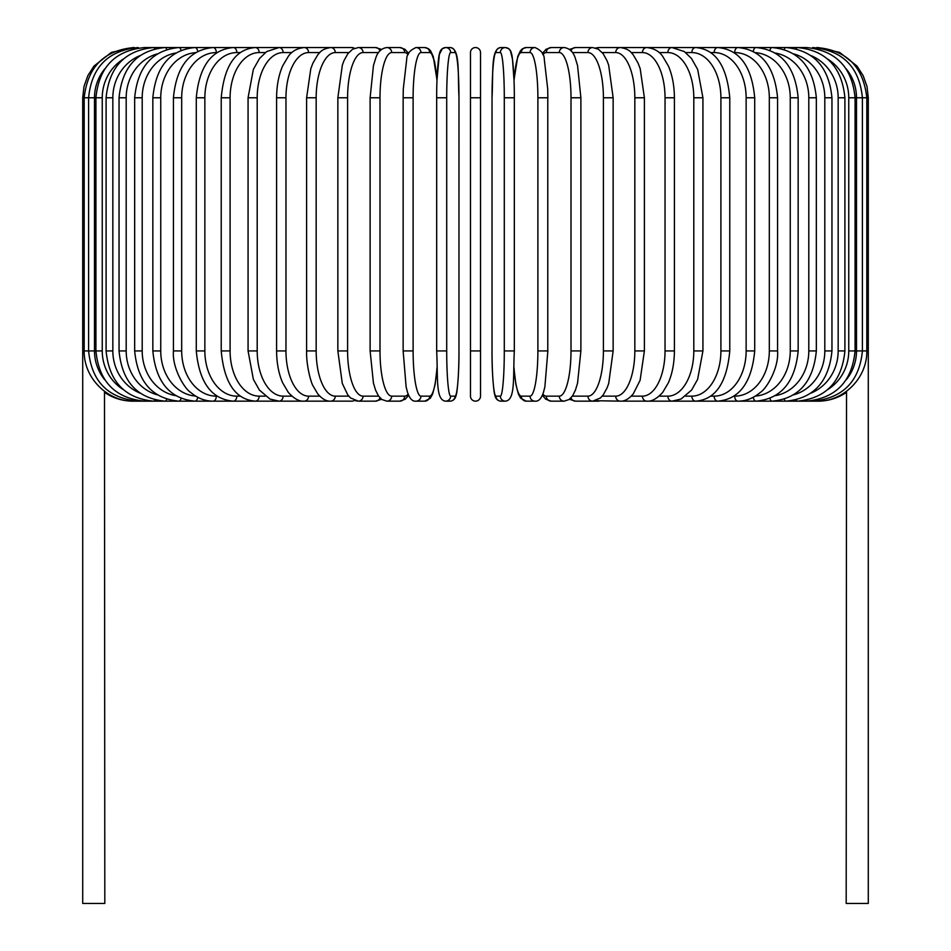 <?xml version="1.0" encoding="UTF-8"?>
<svg xmlns="http://www.w3.org/2000/svg" width="951" height="951" viewBox="0 0 951 951"><rect width="100%" height="100%" fill="white"/><g stroke="black" fill="none" stroke-linecap="round" stroke-linejoin="round"><path stroke-width="1.43" d="M470.472 52.578A5.028 5.028 0 0 1 475.5 47.55A5.028 5.028 0 0 1 480.528 52.578L480.528 396.139A5.028 5.028 0 0 1 475.5 401.156A5.028 5.028 0 0 1 470.472 396.139A5.028 5.028 0 0 0 475.5 401.156A5.028 5.028 0 0 0 480.528 396.139A5.028 5.028 0 0 1 475.5 401.156A5.028 5.028 0 0 1 470.472 396.139A5.028 5.028 0 0 0 475.5 401.156A5.028 5.028 0 0 0 480.528 396.139A5.028 5.028 0 0 1 475.5 401.156A5.028 5.028 0 0 1 470.472 396.139L470.472 52.578A5.028 5.028 0 0 1 475.5 47.55A5.028 5.028 0 0 1 480.528 52.578L480.528 97.775L480.528 52.578A5.028 5.028 0 0 0 475.5 47.55A5.028 5.028 0 0 0 470.472 52.578M104.824 68.829A45.208 44.519 90 0 0 94.494 97.775L82.713 97.775L82.713 338.877L84.187 338.877M82.713 338.877L82.713 903.45L104.812 903.45L104.491 391.432M470.472 350.931L480.528 350.931L480.528 396.139A5.028 5.028 0 0 1 475.5 401.156A5.028 5.028 0 0 1 470.472 396.139M846.533 391.301L846.188 903.45L868.287 903.45L868.287 338.877L866.813 338.877M134.353 401.013L132.938 401.156C122.703 401.096 113.324 398.219 104.812 392.549M132.938 47.562L111.374 52.412L93.983 66.071L87.837 75.676L84.009 86.434L82.713 97.775M134.353 47.693L134.246 47.55C104.289 50.082 87.611 66.82 84.187 97.775L84.187 350.931L94.494 350.931A45.208 44.519 90 0 0 104.824 379.877M138.489 47.954A5.028 0.868 -90 0 0 138.145 47.55C108.093 50.486 91.581 67.224 88.598 97.775L88.598 350.931C91.581 381.482 108.093 398.219 138.145 401.156L329.331 401.156A5.028 4.351 90 0 0 329.819 401.132M94.494 97.775L94.494 350.931M138.489 400.763A5.028 0.868 90 0 1 138.145 401.156L134.246 401.156C108.414 402.035 83.688 378.688 84.187 350.931M95.92 97.775L102.244 97.775L102.244 350.931L95.92 350.931L95.92 97.775C98.904 67.176 115.13 50.427 144.611 47.55A5.028 1.296 -90 0 1 145.301 48.323M123.238 59.14A45.208 43.663 90 0 0 102.244 97.775M102.244 350.931A45.208 43.663 90 0 0 123.238 389.565M145.301 400.395A5.028 1.296 90 0 1 144.611 401.156C115.13 398.279 98.904 381.541 95.92 350.931M106.096 97.775L112.836 97.775L112.836 350.931L106.096 350.931L106.096 97.775C109.08 67.093 124.914 50.355 153.598 47.55L144.611 47.55M140.082 55.586A45.208 42.474 90 0 0 112.836 97.775M154.74 48.822A5.028 1.724 -90 0 0 153.598 47.55L165.034 47.55A5.028 2.128 -90 0 1 166.71 49.476M112.836 350.931A45.208 42.474 90 0 0 140.082 393.132M154.74 399.884A5.028 1.724 90 0 1 153.598 401.156C124.914 398.362 109.08 381.624 106.096 350.931M119.041 97.775L126.186 97.775L126.186 350.931L119.041 350.931L119.041 97.775C122.025 66.986 137.36 50.237 165.034 47.55L178.836 47.55A5.028 2.508 -90 0 1 181.082 50.32M157.331 53.898A45.208 40.976 90 0 0 126.186 97.775M126.186 350.931A45.208 40.976 90 0 0 157.331 394.82M166.71 399.23A5.028 2.128 90 0 1 165.034 401.156C137.36 398.469 122.025 381.731 119.041 350.931M134.662 97.775L142.198 97.775L142.198 350.931L134.662 350.931L134.662 97.775C137.645 66.843 152.374 50.094 178.836 47.55L194.896 47.55A5.028 2.877 -90 0 1 197.701 51.461M175.745 53.042A45.208 39.146 90 0 0 142.198 97.775M142.198 350.931A45.208 39.146 90 0 0 175.745 395.675M181.082 398.386A5.028 2.508 90 0 1 178.836 401.156C152.374 398.612 137.645 381.874 134.662 350.931M152.838 97.775L160.743 97.775L160.743 350.931L152.838 350.931L152.838 97.775C155.821 66.665 169.837 49.928 194.896 47.55L213.083 47.55A5.028 3.233 -90 0 1 216.317 52.578A45.208 34.628 90 0 0 181.677 97.775L181.677 350.931L173.427 350.931L173.427 97.775L181.677 97.775M195.621 52.65A45.208 37.03 90 0 0 160.743 97.775M160.743 350.931A45.208 37.03 90 0 0 195.621 396.068M197.701 397.256A5.028 2.877 90 0 1 194.896 401.156C169.837 398.79 155.821 382.04 152.838 350.931M217.066 52.578L216.317 52.578M181.677 350.931A45.208 34.628 90 0 0 216.317 396.139L217.066 396.139M216.317 396.139A5.028 3.233 90 0 1 213.083 401.156C204.988 401.156 197.475 398.196 190.521 392.287C185.172 389.304 172 368.631 173.427 350.931M196.286 97.775L204.857 97.775L204.857 350.931L196.286 350.931L196.286 97.775C199.234 66.19 211.562 49.44 233.268 47.55L213.083 47.55C189.618 49.714 176.399 66.451 173.427 97.775M240.318 52.578L236.823 52.578A45.208 31.965 90 0 0 204.857 97.775M236.823 52.578A5.028 3.554 -90 0 0 233.268 47.55L268.788 47.55M204.857 350.931A45.208 31.965 90 0 0 236.823 396.139L240.318 396.139M236.823 396.139A5.028 3.554 90 0 1 233.268 401.156C211.562 399.265 199.234 382.528 196.286 350.931M221.226 97.775L230.094 97.775L230.094 350.931L221.226 350.931L221.226 97.775C224.127 65.857 235.491 49.119 255.308 47.55A5.028 3.852 -90 0 1 259.159 52.578A45.208 29.053 90 0 0 230.094 97.775M265.317 52.578L259.159 52.578M230.094 350.931A45.208 29.053 90 0 0 259.159 396.139L265.317 396.139M259.159 396.139A5.028 3.852 90 0 1 255.308 401.156C235.491 399.598 224.127 382.849 221.226 350.931M248.068 97.775L257.198 97.775L257.198 350.931L248.068 350.931L248.068 97.775L253.346 69.399L259.552 58.451L266.72 51.544L279.012 47.55L255.308 47.55M291.862 52.578L283.125 52.578A45.208 25.927 90 0 0 257.198 97.775M283.125 52.578A5.028 4.113 -90 0 0 279.012 47.55L304.225 47.55A5.028 4.351 -90 0 1 308.564 52.578A45.208 22.598 90 0 0 285.966 97.775L285.966 350.931L276.598 350.931L276.598 97.775L285.966 97.775M257.198 350.931A45.208 25.927 90 0 0 283.125 396.139L291.862 396.139M283.125 396.139A5.028 4.113 90 0 1 279.012 401.156L270.001 399.063L259.421 390.088L253.37 379.354L248.068 350.931M319.75 52.578L308.564 52.578M285.966 350.931A45.208 22.598 90 0 0 308.564 396.139L319.75 396.139M329.819 47.586A5.028 4.351 -90 0 0 329.331 47.55L330.722 47.55A5.028 4.553 -90 0 1 335.275 52.578A45.208 19.103 90 0 0 316.172 97.775L316.172 350.931L306.602 350.931L306.602 97.775L316.172 97.775M308.564 396.139A5.028 4.351 90 0 1 304.225 401.156C299.387 401.667 294.073 398.742 288.296 392.383L282.625 382.766C278.679 373.612 276.67 362.997 276.598 350.931M348.755 52.578L335.275 52.578M316.172 350.931A45.208 19.103 90 0 0 335.275 396.139L348.755 396.139M354.378 48.323A5.028 4.553 -90 0 0 351.953 47.55L330.722 47.55C321.129 49.036 320.035 52.578 317.777 54.801L312.903 63.146L310.822 68.627L306.602 97.775M354.378 400.383A5.028 4.553 90 0 1 351.953 401.156L330.068 401.144M335.275 396.139A5.028 4.553 90 0 1 330.722 401.156C326.502 401.441 322.187 399.016 317.777 393.916L312.998 385.785C311.773 384.442 306.186 367.122 306.602 350.931M337.855 97.775L347.59 97.775L347.59 350.931L337.855 350.931L337.855 97.775L342.336 65.132L344 60.638L347.888 53.648L352.643 49.19L358.337 47.55A5.028 4.719 -90 0 1 363.056 52.578A45.208 15.466 90 0 0 347.59 97.775M378.617 52.578L363.056 52.578M347.59 350.931A45.208 15.466 90 0 0 363.056 396.139L378.617 396.139M379.96 50.878A5.028 4.719 -90 0 0 375.514 47.55L381.565 49.404L375.514 47.55L358.337 47.55M379.96 397.839A5.028 4.719 90 0 1 375.514 401.156L381.565 399.301M363.056 396.139A5.028 4.719 90 0 1 358.337 401.156L355.341 400.716M370.284 97.775L379.996 97.775L379.996 350.931L370.117 350.931L370.117 97.775L373.47 65.476L375.621 58.475C377.547 51.996 381.292 48.358 386.843 47.55A5.028 4.85 -90 0 1 391.693 52.578A45.208 11.697 90 0 0 379.996 97.775M408.157 54.611A45.208 11.697 90 0 0 404.686 52.578L391.693 52.578M379.996 350.931A45.208 11.697 90 0 0 391.693 396.139L404.686 396.139A45.208 11.697 90 0 0 408.157 394.106M404.686 52.578A5.028 4.85 -90 0 0 399.836 47.55L386.843 47.55L399.836 47.55L404.888 49.238L408.645 53.458M404.686 396.139A5.028 4.85 90 0 1 399.836 401.156L405.233 399.218L408.645 395.247M391.693 396.139A5.028 4.85 90 0 1 386.843 401.156L399.836 401.156M403.224 97.775L413.114 97.775L413.114 350.931L403.224 350.931M436.961 80.871A45.208 7.846 90 0 0 429.686 52.578L420.96 52.578A45.208 7.846 90 0 0 413.114 97.775M420.96 52.578A5.028 4.945 -90 0 0 416.015 47.55C409.81 50.272 406.707 54.159 406.719 59.235L403.295 88.918L403.141 97.775L403.141 350.931L406.125 386.914L407.48 392.169C409.56 398.588 412.401 401.595 416.015 401.156L424.74 401.156A5.028 4.945 90 0 0 429.686 396.139A45.208 7.846 90 0 0 436.961 367.835M413.114 350.931A45.208 7.846 90 0 0 420.96 396.139L429.686 396.139M429.686 52.578A5.028 4.945 -90 0 0 424.74 47.55L428.544 48.774L430.541 50.748L433.276 56.549L436.996 80.039L439.338 54.433L442.37 48.656L445.639 47.55A5.028 5.005 -90 0 1 450.643 52.578A45.208 3.935 90 0 0 446.708 97.775L446.708 350.931L436.675 350.931L436.675 97.775L446.708 97.775M420.96 396.139A5.028 4.945 90 0 1 416.015 401.156M446.708 350.931A45.208 3.935 90 0 0 450.643 396.139A5.028 5.005 90 0 1 445.639 401.156C435.463 400.228 438.031 377.975 436.675 350.931L436.675 97.775C436.533 72.799 438.97 53.387 439.338 54.433C440.004 50.141 442.108 47.847 445.639 47.55L450.025 47.55L445.639 47.55M450.643 396.139L455.03 396.139A45.208 3.935 90 0 0 458.964 350.931L458.964 97.775A45.208 3.935 90 0 0 455.03 52.578L450.643 52.578M455.03 52.578A5.028 5.005 -90 0 0 450.025 47.55C460.201 48.489 457.645 70.743 458.988 97.775L458.964 350.931C459.131 375.907 456.694 395.319 456.325 394.285C455.66 398.576 453.556 400.858 450.025 401.156A5.028 5.005 90 0 0 455.03 396.139M470.472 97.775L480.528 97.775M504.292 97.775L514.325 97.775L514.325 350.931L504.292 350.931L504.292 97.775A45.208 3.935 -90 0 0 500.357 52.578L495.97 52.578A45.208 3.935 -90 0 0 492.036 97.775L492.036 350.931A45.208 3.935 -90 0 0 495.97 396.139L500.357 396.139A45.208 3.935 -90 0 0 504.292 350.931M500.357 396.139A5.028 5.005 -90 0 0 505.361 401.156C515.537 400.228 512.969 377.975 514.325 350.931L514.325 97.775C514.467 72.799 512.03 53.387 511.662 54.433C510.996 50.141 508.892 47.847 505.361 47.55A5.028 5.005 90 0 0 500.357 52.578M514.039 367.835A45.208 7.846 -90 0 0 521.314 396.139L530.04 396.139A45.208 7.846 -90 0 0 537.886 350.931L537.886 97.775L547.859 97.775L547.705 88.918L544.281 59.235C544.293 54.159 541.19 50.272 534.985 47.55A5.028 4.945 90 0 0 530.04 52.578L521.314 52.578A5.028 4.945 90 0 1 526.26 47.55L522.456 48.774L520.459 50.748L517.724 56.549L514.004 80.039L512.482 59.212L510.402 50.76L508.63 48.656L505.361 47.55L500.975 47.55A5.028 5.005 90 0 0 495.97 52.578M505.361 401.156L500.975 401.156C497.444 400.858 495.34 398.576 494.675 394.285C494.306 395.319 491.869 375.907 492.012 350.931L492.036 97.775C493.355 70.743 490.799 48.489 500.975 47.55L505.361 47.55M492.012 350.931C491.869 375.907 494.306 395.319 494.675 394.285C495.34 398.576 497.444 400.858 500.975 401.156A5.028 5.005 -90 0 1 495.97 396.139M547.776 350.931L547.776 97.775M537.886 97.775A45.208 7.846 -90 0 0 530.04 52.578M521.314 52.578A45.208 7.846 -90 0 0 514.039 80.871M530.04 396.139A5.028 4.945 -90 0 0 534.985 401.156C538.599 401.595 541.44 398.588 543.52 392.169L544.875 386.914L547.859 350.931L537.886 350.931M514.004 368.667L515.882 384.442L518.378 394.023L520.708 398.279L526.26 401.156A5.028 4.945 -90 0 1 521.314 396.139M542.843 394.106A45.208 11.697 -90 0 0 546.314 396.139L559.307 396.139A45.208 11.697 -90 0 0 571.004 350.931L571.004 97.775L580.883 97.775L577.53 65.476L575.379 58.475C573.453 51.996 569.708 48.358 564.157 47.55A5.028 4.85 90 0 0 559.307 52.578L546.314 52.578A45.208 11.697 -90 0 0 542.843 54.611M571.004 97.775A45.208 11.697 -90 0 0 559.307 52.578M580.716 350.931L571.004 350.931M542.355 53.458L546.112 49.238L551.164 47.55L564.157 47.55L551.164 47.55A5.028 4.85 90 0 0 546.314 52.578M542.355 395.247L545.767 399.218L551.164 401.156A5.028 4.85 -90 0 1 546.314 396.139M551.164 401.156L564.157 401.156A5.028 4.85 -90 0 1 559.307 396.139M572.383 396.139L587.944 396.139A45.208 15.466 -90 0 0 603.409 350.931L603.409 97.775L613.145 97.775L608.664 65.132L607 60.638L603.112 53.648L598.357 49.19L592.663 47.55A5.028 4.719 90 0 0 587.944 52.578L572.383 52.578M603.409 97.775A45.208 15.466 -90 0 0 587.944 52.578M613.145 97.775L613.145 350.931L603.409 350.931M592.663 47.55L575.486 47.55A5.028 4.719 90 0 0 571.04 50.878M569.435 399.301L575.486 401.156A5.028 4.719 -90 0 1 571.04 397.839M575.486 401.156L592.663 401.156A5.028 4.719 -90 0 1 587.944 396.139M602.245 396.139L615.725 396.139A45.208 19.103 -90 0 0 634.828 350.931L634.828 97.775L644.398 97.775L640.178 68.627L638.097 63.146L633.223 54.801C630.965 52.578 629.871 49.036 620.278 47.55A5.028 4.553 90 0 0 615.725 52.578L602.245 52.578M634.828 97.775A45.208 19.103 -90 0 0 615.725 52.578M644.398 97.775L644.398 350.931L634.828 350.931M621.181 47.586A5.028 4.351 90 0 1 621.669 47.55L599.047 47.55A5.028 4.553 90 0 0 596.622 48.323M613.145 350.931L608.711 383.419L607.047 387.949L603.148 395.01L600.509 397.922L592.663 401.156L599.047 401.156A5.028 4.553 -90 0 1 596.622 400.383M595.659 400.716L620.278 401.156A5.028 4.553 -90 0 1 615.725 396.139M631.25 396.139L642.436 396.139A45.208 22.598 -90 0 0 665.034 350.931L665.034 97.775L674.402 97.775C674.33 85.721 672.321 75.129 668.387 65.976L662.574 56.168C659.019 51.164 653.765 48.287 646.775 47.55A5.028 4.351 90 0 0 642.436 52.578L631.25 52.578M665.034 97.775A45.208 22.598 -90 0 0 642.436 52.578M674.402 97.775L674.402 350.931L665.034 350.931M644.398 350.931L640.106 380.317L633.223 393.916C628.813 399.016 624.498 401.441 620.278 401.156L621.669 401.156A5.028 4.351 -90 0 1 621.181 401.132M846.188 392.549C837.676 398.219 828.297 401.096 818.062 401.156L646.775 401.156A5.028 4.351 -90 0 1 642.436 396.139M659.138 396.139L667.875 396.139A45.208 25.927 -90 0 0 693.802 350.931L693.802 97.775L702.932 97.775L697.654 69.399L691.448 58.451L684.28 51.544L671.988 47.55A5.028 4.113 90 0 0 667.875 52.578L659.138 52.578M693.802 97.775A45.208 25.927 -90 0 0 667.875 52.578M702.932 97.775L702.932 350.931L693.802 350.931M702.932 350.931L697.63 379.354L691.579 390.088L680.999 399.063L671.988 401.156A5.028 4.113 -90 0 1 667.875 396.139M685.683 396.139L691.841 396.139A45.208 29.053 -90 0 0 720.906 350.931L720.906 97.775L729.774 97.775C726.873 65.857 715.509 49.119 695.692 47.55A5.028 3.852 90 0 0 691.841 52.578L685.683 52.578M720.906 97.775A45.208 29.053 -90 0 0 691.841 52.578M729.774 97.775L729.774 350.931L720.906 350.931M729.774 350.931C726.873 382.849 715.509 399.598 695.692 401.156A5.028 3.852 -90 0 1 691.841 396.139M710.682 396.139L714.177 396.139A45.208 31.965 -90 0 0 746.143 350.931L746.143 97.775L754.714 97.775C751.765 66.19 739.438 49.44 717.732 47.55A5.028 3.554 90 0 0 714.177 52.578L710.682 52.578M746.143 97.775A45.208 31.965 -90 0 0 714.177 52.578M754.714 97.775L754.714 350.931L746.143 350.931M754.714 350.931C751.765 382.528 739.438 399.265 717.732 401.156A5.028 3.554 -90 0 1 714.177 396.139M733.934 396.139L734.683 396.139A45.208 34.628 -90 0 0 769.323 350.931L769.323 97.775L777.573 97.775C774.601 66.451 761.382 49.714 737.917 47.55A5.028 3.233 90 0 0 734.683 52.578L733.934 52.578M769.323 97.775A45.208 34.628 -90 0 0 734.683 52.578M777.573 97.775L777.573 350.931L769.323 350.931M777.573 350.931C779 368.631 765.828 389.304 760.479 392.287C753.525 398.196 746.012 401.156 737.917 401.156A5.028 3.233 -90 0 1 734.683 396.139M755.379 396.068A45.208 37.03 -90 0 0 790.257 350.931L790.257 97.775L798.162 97.775C795.179 66.665 781.163 49.928 756.104 47.55A5.028 2.877 90 0 0 753.299 51.461M790.257 97.775A45.208 37.03 -90 0 0 755.379 52.65M798.162 97.775L798.162 350.931L790.257 350.931M798.162 350.931C795.179 382.04 781.163 398.79 756.104 401.156A5.028 2.877 -90 0 1 753.299 397.256M775.255 395.675A45.208 39.146 -90 0 0 808.802 350.931L808.802 97.775L816.338 97.775C813.355 66.843 798.626 50.094 772.164 47.55A5.028 2.508 90 0 0 769.918 50.32M808.802 97.775A45.208 39.146 -90 0 0 775.255 53.042M816.338 97.775L816.338 350.931L808.802 350.931M816.338 350.931C813.355 381.874 798.626 398.612 772.164 401.156A5.028 2.508 -90 0 1 769.918 398.386M793.669 394.82A45.208 40.976 -90 0 0 824.814 350.931L824.814 97.775L831.959 97.775C828.975 66.986 813.64 50.237 785.966 47.55A5.028 2.128 90 0 0 784.29 49.476M824.814 97.775A45.208 40.976 -90 0 0 793.669 53.898M831.959 97.775L831.959 350.931L824.814 350.931M831.959 350.931C828.975 381.731 813.64 398.469 785.966 401.156A5.028 2.128 -90 0 1 784.29 399.23M810.918 393.132A45.208 42.474 -90 0 0 838.164 350.931L838.164 97.775L844.904 97.775C841.92 67.093 826.086 50.355 797.402 47.55A5.028 1.724 90 0 0 796.26 48.822M838.164 97.775A45.208 42.474 -90 0 0 810.918 55.586M844.904 97.775L844.904 350.931L838.164 350.931M844.904 350.931C841.92 381.624 826.086 398.362 797.402 401.156A5.028 1.724 -90 0 1 796.26 399.884M827.762 389.565A45.208 43.663 -90 0 0 848.756 350.931L848.756 97.775L855.08 97.775C852.096 67.176 835.87 50.427 806.389 47.55A5.028 1.296 90 0 0 805.699 48.323M848.756 97.775A45.208 43.663 -90 0 0 827.762 59.14M855.08 97.775L855.08 350.931L848.756 350.931M855.08 350.931C852.096 381.541 835.87 398.279 806.389 401.156A5.028 1.296 -90 0 1 805.699 400.395M846.176 379.877A45.208 44.519 -90 0 0 856.506 350.931L856.506 97.775L868.287 97.775L868.287 338.877M816.647 47.693L816.754 47.55C846.711 50.082 863.389 66.82 866.813 97.775L866.813 350.931L862.402 350.931L862.402 97.775C859.419 67.224 842.907 50.486 812.855 47.55A5.028 0.868 90 0 0 812.511 47.954M856.506 97.775A45.208 44.519 -90 0 0 846.176 68.829M812.511 400.763A5.028 0.868 -90 0 0 812.855 401.156C842.907 398.219 859.419 381.482 862.402 350.931L856.506 350.931M866.813 350.931C867.312 378.688 842.586 402.035 816.754 401.156L816.647 401.013M818.062 47.55L839.626 52.412L857.017 66.071L863.163 75.676L866.991 86.434L868.287 97.775M276.598 97.775C276.67 85.721 278.679 75.129 282.613 65.976L288.426 56.168C291.981 51.164 297.235 48.287 304.225 47.55L330.068 47.562M337.855 350.931L342.289 383.419L347.852 395.01L350.491 397.922L358.337 401.156L375.514 401.156M386.843 401.156L381.791 399.468L378.391 395.806L375.597 390.183L373.446 383.146L370.117 350.931M436.996 80.039L434.631 61.803L430.541 50.748L428.544 48.774L424.74 47.55L416.015 47.55M436.996 368.667L435.118 384.442L432.622 394.023L430.292 398.279L424.74 401.156M458.988 350.931C459.131 375.907 456.694 395.319 456.325 394.285C455.66 398.576 453.556 400.858 450.025 401.156L445.639 401.156M526.26 47.55L534.985 47.55M534.985 401.156L526.26 401.156M580.883 97.775L580.883 350.931L577.554 383.146L575.403 390.183L572.609 395.806L569.209 399.468L564.157 401.156M575.486 47.55L569.435 49.404L575.486 47.55M599.047 47.55L595.659 47.99L599.047 47.55M621.669 47.55L695.692 47.55M674.402 350.931C674.33 362.997 672.321 373.612 668.375 382.766L662.704 392.383C656.927 398.742 651.613 401.667 646.775 401.156L620.932 401.144M682.212 47.55L806.389 47.55M646.775 47.55L671.988 47.55"/></g></svg>

